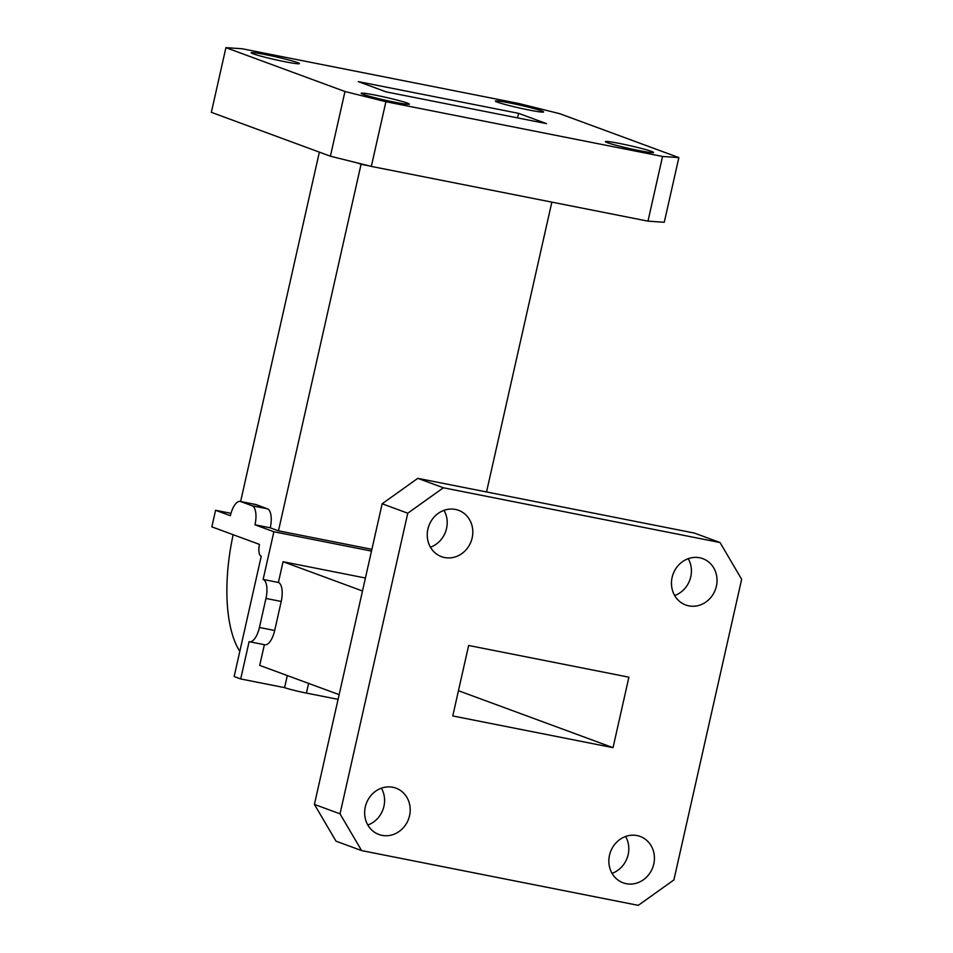 <?xml version="1.0" encoding="UTF-8"?>
<svg xmlns="http://www.w3.org/2000/svg" width="953" height="953" viewBox="0 0 953 953"><rect width="100%" height="100%" fill="white"/><g stroke="black" fill="none" stroke-linecap="round" stroke-linejoin="round"><path stroke-width="1.43" d="M541.626 110.893A24.695 1.453 12.7 0 0 514.787 103.996A24.695 1.453 12.7 0 0 495.393 101.078A24.695 1.453 12.7 0 0 497.359 102.138A24.695 1.453 12.7 0 0 524.198 109.035A24.695 1.453 12.7 0 0 543.579 111.942A24.695 1.453 12.7 0 0 541.626 110.893M297.407 62.564A24.695 1.453 12.7 0 0 270.569 55.667A24.695 1.453 12.7 0 0 251.187 52.76A24.695 1.453 12.7 0 0 253.141 53.809A24.695 1.453 12.7 0 0 279.979 60.706A24.695 1.453 12.7 0 0 299.373 63.613A24.695 1.453 12.7 0 0 297.407 62.564M407.419 103.103A24.695 1.453 12.7 0 0 380.592 96.205A24.695 1.453 12.7 0 0 361.199 93.299A24.695 1.453 12.7 0 0 363.164 94.347A24.695 1.453 12.7 0 0 389.991 101.244A24.695 1.453 12.7 0 0 409.385 104.151A24.695 1.453 12.7 0 0 407.419 103.103M651.638 151.432A24.695 1.453 12.7 0 0 624.799 144.534A24.695 1.453 12.7 0 0 605.417 141.616A24.695 1.453 12.7 0 0 607.371 142.676A24.695 1.453 12.7 0 0 634.21 149.573A24.695 1.453 12.7 0 0 653.591 152.48A24.695 1.453 12.7 0 0 651.638 151.432M716.382 586.202A24.695 22.515 110.2 0 0 702.79 558.649A24.695 22.515 110.2 0 0 672.115 577.435A24.695 22.515 110.2 0 0 685.707 604.988A24.695 22.515 110.2 0 0 716.382 586.202M674.653 595.53A24.695 22.515 110.2 0 0 690.77 576.756A24.695 22.515 110.2 0 0 688.233 558.672M472.164 537.873A24.695 22.515 110.2 0 0 458.572 510.32A24.695 22.515 110.2 0 0 427.897 529.118A24.695 22.515 110.2 0 0 441.501 556.671A24.695 22.515 110.2 0 0 472.164 537.873M430.434 547.201A24.695 22.515 110.2 0 0 446.552 528.438A24.695 22.515 110.2 0 0 444.015 510.343M409.552 815.697A24.695 22.515 110.2 0 0 395.96 788.143A24.695 22.515 110.2 0 0 365.297 806.929A24.695 22.515 110.2 0 0 378.889 834.483A24.695 22.515 110.2 0 0 409.552 815.697M367.822 825.024A24.695 22.515 110.2 0 0 383.94 806.25A24.695 22.515 110.2 0 0 381.403 788.167M653.77 864.014A24.695 22.515 110.2 0 0 640.178 836.46A24.695 22.515 110.2 0 0 609.503 855.258A24.695 22.515 110.2 0 0 623.095 882.812A24.695 22.515 110.2 0 0 653.77 864.014M612.04 873.353A24.695 22.515 110.2 0 0 628.158 854.579A24.695 22.515 110.2 0 0 625.621 836.496M339.137 694.654L259.704 665.385L264.374 644.693M362.497 590.991L283.065 561.722L278.395 582.462A17.035 6.933 101.2 0 1 281.218 601.462L274.678 630.493A17.035 6.933 101.2 0 1 264.803 644.776L249.543 641.75A17.035 6.933 -78.8 0 0 259.419 627.467L265.958 598.436A17.035 6.933 -78.8 0 0 263.135 579.436L273.88 531.75L371.491 551.072M273.88 531.75L254.987 524.793A17.035 6.933 -78.8 0 0 252.164 505.781L240.668 501.552A17.035 6.933 -78.8 0 0 240.239 501.433A17.035 6.933 -78.8 0 0 230.364 515.716L215.581 510.272L211.852 526.854L259.466 544.401A10.65 4.324 -78.8 0 0 261.229 556.278L234.14 676.535L240.704 678.953L249.114 641.631A17.035 6.933 -78.8 0 0 249.543 641.75M240.704 678.953L284.59 687.637L287.306 675.558M263.135 579.436L278.395 582.462M365.428 578.018L283.065 561.722M215.581 510.272L230.983 513.322M254.987 524.793L270.259 527.807L278.467 530.833L371.884 549.321M278.467 530.833L361.068 164.285L357.423 162.939M240.621 501.504L319.35 152.135M240.239 501.433L255.499 504.447A17.035 6.933 101.2 0 1 255.928 504.566L267.424 508.807A17.035 6.933 101.2 0 1 270.259 527.807M486.53 491.951L551.847 202.119M338.077 699.347L306.413 693.081A17.035 1.001 -167.3 0 1 284.59 687.637M239.822 651.316A117.088 47.626 101.2 0 1 233.151 534.704M407.765 513.214L340.018 813.838L361.628 850.6L638.284 905.35L673.902 879.917L741.648 579.293L720.039 542.531L443.395 487.781L407.765 513.214L382.153 503.78L314.407 804.403L340.018 813.838M720.039 542.531L694.427 533.084L417.783 478.346L443.395 487.781M361.628 850.6L336.016 841.165L314.407 804.403M382.153 503.78L417.783 478.346M468.65 645.467L452.758 715.953L613.029 747.664L628.909 677.178L468.65 645.467M225.921 47.65L344.974 91.512L385.905 101.721L662.549 156.459L678.858 157.59L559.804 113.717L518.873 103.52L242.229 48.77L225.921 47.65L211.352 112.335L330.393 156.197L344.974 91.512M678.858 157.59L664.277 222.275L647.98 221.144L662.549 156.459M385.905 101.721L371.325 166.406L647.98 221.144M371.325 166.406L330.393 156.197M546.486 123.616L386.215 91.905L358.304 81.613L518.563 113.336L546.486 123.616M613.029 747.664L458.453 690.711M517.539 117.886L518.563 113.336M369.573 165.965L361.068 164.285A8.517 3.467 101.2 0 1 361.175 163.868M308.593 683.396L306.413 693.081M255.928 504.566L240.668 501.552M252.164 505.781L267.424 508.807M281.218 601.462L265.958 598.436M259.419 627.467L274.678 630.493"/></g></svg>
